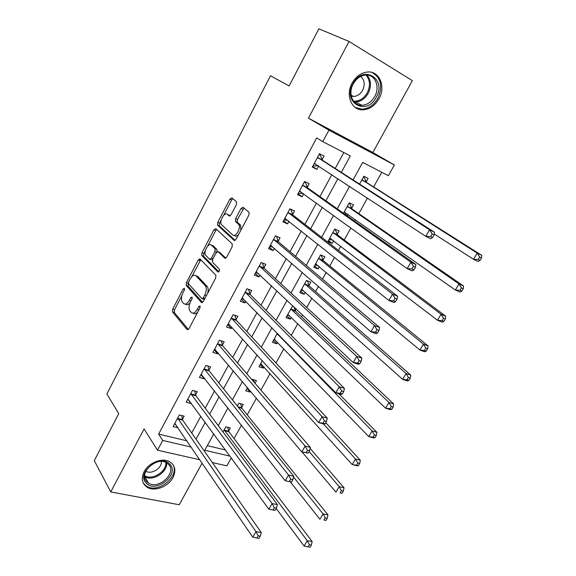 <?xml version="1.0" encoding="UTF-8"?>
<svg xmlns="http://www.w3.org/2000/svg" width="576" height="576" viewBox="0 0 576 576"><rect width="100%" height="100%" fill="white"/><g stroke="black" fill="none" stroke-linecap="round" stroke-linejoin="round"><path stroke-width="0.86" d="M184.399 288.317L183.139 289.008L172.699 309.096L172.505 311.926L187.106 329.666L188.964 328.745L199.894 308.002L200.009 305.942L198.677 306.626L197.266 309.319C195.098 312.912 193.097 313.942 191.261 312.401L189.95 310.874C188.575 308.592 188.777 305.518 190.555 301.651L191.952 298.994L192.089 297L190.778 297.662L189.389 300.312C187.272 303.862 185.328 304.891 183.55 303.415L182.282 301.939C180.958 299.729 181.166 296.712 182.909 292.91L184.277 290.29L184.399 288.317M352.109 83.131C345.211 95.234 351.655 110.52 362.902 109.822C369.562 109.397 374.918 105.725 378.972 98.827C386.028 86.81 379.555 70.834 367.632 72.007C361.166 72.684 355.99 76.392 352.109 83.131M144.158 471.679C140.983 478.483 141.984 483.682 147.161 487.267C154.476 491.962 168.307 486.713 172.93 477.634C176.27 470.614 175.14 465.293 169.538 461.686C162.23 457.409 148.673 462.672 144.158 471.679M236.412 204.588L236.527 201.787L231.84 197.87L229.889 199.094L217.75 222.444L217.512 225.108L234.108 240.386L236.131 239.227L248.854 215.078L249.106 212.364L243.022 207.23L240.998 208.454L235.642 218.686L235.397 221.386L238.738 224.446C241.423 227.815 235.548 237.931 232.697 234.893L221.508 224.64C218.923 221.479 224.539 211.507 227.333 214.344L229.147 215.928L231.113 214.733L236.412 204.588M349.034 41.465L308.455 118.174L372.859 152.51L412.358 80.647L349.034 41.465L318.866 28.8L289.138 85.968L270.482 75.766L106.877 393.984L118.75 413.626L94.291 460.649L110.743 491.918L144.072 428.918L157.478 450.216L162.713 440.438L158.616 434.102L316.685 137.909L322.783 141.631L328.932 130.147L394.373 164.974L388.39 175.723L362.693 162.367L353.074 179.914M308.455 118.174L328.932 130.147M200.052 258.977L198.202 260.042L186.43 282.672L186.228 285.458L201.427 302.458L203.335 301.464L215.654 278.086L215.87 275.242L200.052 258.977M201.967 252.792L213.919 229.802L215.82 228.665L232.243 243.929L232.121 246.838L226.742 257.04L224.755 258.149L218.088 251.662L216.151 252.77L212.688 259.387L212.465 262.174L219.434 269.215C219.672 270.994 219.168 271.908 217.908 271.951L201.744 255.514L201.967 252.792L203.803 253.498L205.394 250.438M110.743 491.918L179.222 504.756L202.126 463.09M158.616 434.102L186.912 440.82M191.707 433.022L200.808 416.239M205.193 408.161L214.574 390.859M218.858 382.961L228.528 365.134M232.711 357.422L242.676 339.055M246.751 331.538L257.018 312.602M260.993 305.287L271.57 285.79M275.422 278.683L286.322 258.595M290.059 251.698L301.284 231.012M304.906 224.338L316.454 203.033M319.954 196.589L331.855 174.658M335.225 168.444L343.829 152.568M182.434 419.335L184.133 416.174L179.33 414.943L173.066 426.622L177.941 427.687M195.581 394.898L197.302 391.694L192.514 390.37L186.163 402.206L190.958 403.488L191.174 403.085M208.894 370.145L210.643 366.898L205.87 365.472L199.44 377.467L204.214 378.842L204.588 378.151M222.386 345.06L224.158 341.77L219.406 340.243L212.89 352.397L217.649 353.873L218.182 352.879M222.07 345.65L222.286 345.247M236.066 319.637L237.859 316.303L233.129 314.669L226.519 326.988L231.257 328.572L231.962 327.269M235.764 320.198L235.966 319.817M249.926 293.875L251.741 290.498L247.032 288.749L240.336 301.234L245.052 302.926L245.923 301.313M263.974 267.761L265.817 264.334L261.122 262.476L254.333 275.134L259.034 276.941L260.078 274.997M278.215 241.286L280.08 237.816L275.414 235.843L268.531 248.674L273.211 250.589L274.435 248.314M292.651 214.452L294.545 210.931L289.901 208.843L282.917 221.854L287.575 223.884L288.986 221.263M307.289 187.243L309.204 183.679L304.589 181.469L297.511 194.659L302.141 196.805L303.739 193.838M322.128 159.66L324.072 156.038L319.478 153.706L312.307 167.083L316.908 169.351L318.701 166.018M234.058 438.559L241.495 425.146M247.212 414.85L256.442 398.196M260.928 390.118L270.094 373.586M275.983 362.974L283.853 348.775M291.254 335.441L297.799 323.64M301.55 316.879L302.616 314.964M306.756 307.498L311.933 298.166M315.583 291.578L318.463 286.387M322.481 279.137L326.254 272.347M329.81 265.939L334.555 257.386M338.45 250.358L340.769 246.175M344.218 239.954L350.885 227.938M354.65 221.148L355.478 219.65M358.826 213.624L367.466 198.043M373.637 186.926L381.758 172.274M207.302 445.658L225.504 449.978M228.643 431.021L230.321 427.975L225.85 426.838L223.02 431.978M241.618 407.527L243.317 404.446L238.86 403.214L237.334 405.979M233.366 414.792L232.596 414.59L232.848 414.13M247.471 387.576L245.693 390.809L250.135 392.09L250.589 391.262M255.01 383.263L256.471 380.614L252.036 379.282L251.856 379.613M262.31 360.634L258.955 366.725L263.383 368.1L264.046 366.89M277.358 333.31L272.39 342.324L276.797 343.8L277.61 342.324M292.738 305.683L286.006 317.606L290.39 319.183L291.355 317.426M295.186 310.493L296.1 308.837M309.017 285.444L310.831 282.161L306.475 280.433L299.794 292.572L304.157 294.242L305.28 292.212M323.028 260.064L324.864 256.73L320.537 254.902L313.769 267.199L318.103 268.978L319.392 266.652M337.226 234.346L339.091 230.969L334.786 229.032L327.924 241.495L332.237 243.382L333.691 240.754M347.364 215.993L348.178 214.51M351.619 208.282L353.506 204.862L349.222 202.817L343.483 213.242M366.199 181.872L368.114 178.409L363.859 176.249L359.546 184.075M372.859 152.51L394.373 164.974M231.278 457.87L226.843 465.833L212.357 462.571M341.338 172.368L350.294 155.923L322.783 141.631M196.034 439.214L205.243 422.302M209.678 414.158L219.175 396.72M223.51 388.757L233.294 370.786M237.528 363.01L247.615 344.484M251.748 336.902L262.138 317.815M266.155 310.435L276.869 290.772M280.771 283.601L291.802 263.34M295.589 256.378L306.958 235.512M310.622 228.773L322.33 207.281M325.872 200.772L337.925 178.639M162.713 440.438L191.189 447.084M199.85 459.756L157.478 450.216M213.746 433.915L204.782 450.252L230.011 456.142M349.574 186.293L337.219 208.807M333.59 215.431L321.602 237.29M317.844 244.138L306.202 265.363M302.321 272.434L291.024 293.026M287.028 300.319L276.062 320.306M271.951 327.802L261.31 347.198M257.09 354.895L246.766 373.716M242.438 381.607L232.423 399.859M227.988 407.945L218.282 425.65M250.135 392.09L247.018 388.39M263.383 368.1L260.165 364.522M276.797 343.8L273.478 340.351M290.39 319.183L286.963 315.864M304.157 294.242L300.622 291.06M318.103 268.978L314.46 265.932M332.237 243.382L328.486 240.48M177.876 427.802L174.96 423.54M199.202 258.905L200.412 260.15M190.958 403.488L187.798 399.161M204.214 378.842L200.938 374.666M217.649 353.873L214.258 349.841M231.257 328.572L227.743 324.698M245.052 302.926L241.416 299.21M259.034 276.941L255.276 273.384M273.211 250.589L269.316 247.205M287.575 223.884L283.558 220.673M302.141 196.805L297.986 193.774M316.908 169.351L312.617 166.5M185.443 304.092C186.703 305.266 188.215 304.862 189.994 302.875M193.219 313.121C194.501 314.28 196.027 313.891 197.806 311.962M181.822 295.726L174.542 309.715L174.355 312.545L188.388 329.537M188.345 283.198L188.071 286.114L202.644 302.371M200.801 259.754L191.693 276.768M188.669 281.844L188.546 283.817L201.917 298.642L203.249 297.943L204.754 295.085C206.532 291.262 206.748 288.216 205.416 285.934L195.984 275.796C194.162 274.428 192.204 275.515 190.116 279.065L188.669 281.844M202.349 298.793L204.437 299.376M207.626 293.328C208.44 290.383 208.325 288.144 207.288 286.61L205.258 285.746M196.128 275.846L197.834 276.473L207.13 286.423M207.655 246.096L215.748 230.544L213.919 229.802M216.662 229.442L215.748 230.544M225.85 258.12L219.47 252.202M218.894 271.75L203.645 256.291L201.809 255.593M211.363 245.117C208.613 242.071 203.04 252.23 205.718 255.362L209.542 259.236L211.442 258.149L214.906 251.546L215.129 248.796L211.363 245.117L213.199 245.837L211.997 245.362M210.031 259.423L212.458 259.898M216.986 251.726L216.979 249.523L215.042 248.702M213.199 245.837L216.893 249.422M203.803 253.498L203.645 256.291M228.197 214.704L230.09 215.921M234.554 235.656C235.699 236.534 237.067 236.131 238.651 234.446M240.854 230.256L240.595 225.223L238.392 224.057M243.958 208.008L237.485 219.463L237.24 222.163L240.25 224.834M221.162 220.147L219.571 223.2L219.334 225.857L235.145 240.379M232.783 198.662L231.703 199.886L223.668 215.33M276.228 508.522L304.106 546.048L307.253 540.727L312.149 541.598L228.967 431.849L227.707 427.306M309.391 544.73L308.131 546.862L310.097 547.2L311.357 545.076L309.391 544.73L307.253 540.727L224.172 429.89M308.131 546.862L304.106 546.048M312.149 541.598L311.357 545.076M177.624 418.118L255.967 531.634L252.77 537.192L174.758 423.468M181.613 415.526L182.729 420.185L261.295 532.577L255.967 531.634L258.142 535.795L256.86 538.027L258.991 538.394L260.273 536.17L258.142 535.795M260.273 536.17L261.295 532.577M252.77 537.192L256.86 538.027M290.347 481.939L319.91 519.293L323.1 513.893L327.967 514.879L241.956 408.341L240.581 403.69M325.282 517.896L324 520.063L325.951 520.445L327.233 518.285L325.282 517.896L323.1 513.893L293.558 477.05M325.951 520.445L324 520.063M327.967 514.879L327.233 518.285M247.356 387.785L247.752 387.907M254.419 382.579L253.613 379.757M302.04 451.98L335.952 492.142L339.192 486.662L344.03 487.771L310.14 448.423M341.402 490.666L340.106 492.854L342.043 493.294L343.346 491.098L341.402 490.666L339.192 486.662L309.118 451.519M342.043 493.294L340.106 492.854M344.03 487.771L343.346 491.098M260.525 363.874L261.59 364.169M260.698 363.564L352.238 464.573L355.529 459.014L360.331 460.246L325.757 422.69M357.775 463.01L356.458 465.242L358.38 465.725L359.698 463.5L357.775 463.01L355.529 459.014L323.41 423.922M358.38 465.725L357.048 465.782L352.238 464.573L356.458 465.242M360.331 460.246L359.698 463.5M275.141 510.408L276.444 508.154L274.32 507.73L273.017 509.99L275.141 510.408L268.862 509.213L187.884 399.002M273.017 509.99L268.862 509.213L272.11 503.561L277.409 504.634L195.89 395.734L194.666 390.967M190.786 393.588L272.11 503.561L274.32 507.73M276.444 508.154L277.409 504.634M291.542 481.99L292.86 479.693L290.75 479.218L289.426 481.514L291.542 481.99L285.206 480.794L201.125 374.321M201.722 374.508L201.175 374.22M289.426 481.514L285.206 480.794L288.504 475.056L293.767 476.258L209.218 370.958L207.878 366.077M204.12 368.734L288.504 475.056L290.75 479.218M292.86 479.693L293.767 476.258M215.554 349.769L214.474 349.43M308.196 453.118L309.542 450.785L307.44 450.252L306.101 452.592L308.196 453.118L301.802 451.922L214.654 349.106M306.101 452.592L301.802 451.922L305.158 446.098L310.392 447.437L222.732 345.859L221.263 340.841M217.634 343.541L305.158 446.098L307.44 450.252M217.966 344.333L222.732 345.859L217.966 344.333M309.542 450.785L310.392 447.437M273.859 339.66L275.4 340.034M274.154 339.127L368.77 436.594L372.11 430.942L376.877 432.302L338.861 393.739M374.393 434.938L373.054 437.206L374.969 437.738L376.308 435.478L374.393 434.938L372.11 430.942L277.135 333.713M374.969 437.738L373.55 437.926L368.77 436.594L373.054 437.206M376.877 432.302L376.308 435.478M229.586 324.662L228.01 324.209M325.123 423.785L326.484 421.423L324.403 420.833L323.035 423.202L325.123 423.785L323.878 424.051L318.672 422.597L228.305 323.654M323.035 423.202L318.672 422.597L322.078 416.671L327.276 418.162L236.419 320.422L234.806 315.252M231.329 318.017L322.078 416.671L324.403 420.833M326.484 421.423L327.276 418.162M169.978 464.436C179.899 474.71 155.347 493.898 146.16 482.976C135.698 472.738 161.107 453.053 169.978 464.436M146.671 481.651L148.543 483.156C158.702 489.888 177.012 472.932 168.71 464.508L166.428 462.701C156.125 456.293 138.146 473.522 146.671 481.651M145.836 471.182L145.85 471.204C151.387 474.876 162.158 468.086 161.359 461.477M142.985 482.393L144.382 484.351L146.65 486.173C158.695 494.237 180.994 474.912 172.397 463.918M352.958 83.729C362.93 64.015 387.151 78.826 376.193 97.294C366.674 116.453 342.187 102.823 352.958 83.729M374.717 96.494C380.34 86.882 375.149 74.167 365.666 75.06C360.482 75.578 356.335 78.538 353.218 83.938C347.695 93.607 352.865 105.883 361.908 105.293C367.222 104.933 371.491 101.995 374.717 96.494M351.266 96.134L353.65 96.466C357.379 96.206 360.374 94.147 362.621 90.288C365.234 84.478 364.586 79.862 360.655 76.45M355.154 107.374L361.93 109.188C368.539 108.763 373.853 105.127 377.87 98.28C383.018 86.263 381.024 77.652 371.902 72.439M287.374 315.13L289.411 315.554M287.791 314.366L385.56 408.175L388.944 402.444L393.682 403.934L295.582 311.242L293.904 306.778M391.27 406.433L389.909 408.73L391.81 409.32L393.17 407.03L391.27 406.433L388.944 402.444L290.808 308.887M391.81 409.32L390.298 409.644L385.56 408.175L389.909 408.73M393.682 403.934L393.17 407.03M301.054 290.275L303.624 290.729M301.601 289.289L402.602 379.325L406.044 373.5L410.746 375.127L309.427 286.171L307.303 280.764M408.406 377.489L407.03 379.822L408.91 380.462L410.292 378.137L408.406 377.489L406.044 373.5L304.661 283.73M408.91 380.462L407.311 380.923L402.602 379.325L407.03 379.822M410.746 375.127L410.292 378.137M314.921 265.104L318.038 265.536M320.515 254.938L321.019 255.11M315.598 263.873L419.918 350.021L423.41 344.11L428.069 345.874L323.46 260.777L321.142 255.204M425.815 348.091L424.411 350.46L426.276 351.158L427.68 348.797L425.815 348.091L423.41 344.11L318.694 258.242M426.276 351.158L424.584 351.763L419.918 350.021L424.411 350.46M428.069 345.874L427.68 348.797M243.828 299.174L241.718 298.649M342.317 393.984L343.706 391.579L341.633 390.931L340.243 393.343L342.317 393.984L340.985 394.394L335.808 392.796L242.143 297.857M340.243 393.343L335.808 392.796L339.264 386.784L344.434 388.411L250.294 294.638L248.522 289.303M245.21 292.147L339.264 386.784L341.633 390.931M343.706 391.579L344.434 388.411M258.278 273.305L255.614 272.743M359.791 363.701L361.202 361.26L359.143 360.554L357.732 363.002L359.791 363.701L358.358 364.27L353.218 362.52L256.169 271.714M357.732 363.002L353.218 362.52L356.738 356.4L361.865 358.186L264.355 268.502L262.404 262.987M259.279 265.918L356.738 356.4L359.143 360.554M361.202 361.26L361.865 358.186M276.365 236.246L275.393 235.886M272.952 247.039L269.705 246.485M377.546 332.928L378.979 330.444L376.942 329.674L375.509 332.165L377.546 332.928L376.02 333.648L370.915 331.747L270.389 245.203M375.509 332.165L370.915 331.747L374.494 325.534L379.584 327.463L278.611 242.014L276.473 236.34M273.542 239.335L374.494 325.534L376.942 329.674M378.979 330.444L379.584 327.463M328.968 239.594L332.669 239.976M334.642 229.298L335.254 229.579L334.706 229.169M329.782 238.126L437.501 320.256L441.05 314.251L445.666 316.166L337.673 235.037L335.254 229.579M443.491 318.233L442.066 320.638L443.923 321.394L445.342 318.989L443.491 318.233L441.05 314.251L332.921 232.423M443.923 321.394L442.13 322.142L437.501 320.256L442.066 320.638M445.666 316.166L445.342 318.989M289.879 208.879L290.822 209.606L289.75 209.124M287.856 220.37L283.982 219.874M395.597 301.644L397.051 299.117L395.028 298.289L393.574 300.816L395.597 301.644L393.962 302.53L388.908 300.463L284.81 218.333M393.574 300.816L388.908 300.463L392.537 294.149L397.591 296.244L293.069 215.158L290.822 209.606M288 212.378L392.537 294.149L395.028 298.289M397.051 299.117L397.591 296.244M348.948 203.321L349.56 203.609L348.998 203.227M344.153 212.026L455.364 290.023L458.971 283.918L463.543 285.984L352.08 208.958L349.56 203.609M344.606 214.042L347.515 214.034M461.455 287.892L460.008 290.34L461.844 291.154L463.284 288.713L461.455 287.892L458.971 283.918L347.335 206.251M461.844 291.154L459.95 292.054L455.364 290.023L460.008 290.34M463.543 285.984L463.284 288.713M304.402 181.814L305.374 182.506L304.308 181.994M302.983 193.284L299.534 193.392L298.462 192.888M413.95 269.842L415.426 267.278L413.424 266.378L411.941 268.949L413.95 269.842L412.207 270.893L407.189 268.668L299.426 191.088M411.941 268.949L407.189 268.668L410.882 262.246L415.894 264.506L307.721 187.927L305.374 182.506M302.666 185.054L410.882 262.246L413.424 266.378M415.426 267.278L415.894 264.506M363.449 176.99L364.061 177.3L363.478 176.933M434.246 233.971L473.508 259.308L477.173 253.102L481.709 255.319L366.674 182.527L364.061 177.3M479.7 257.069L478.231 259.553L480.046 260.431L481.514 257.954L479.7 257.069L477.173 253.102L361.944 179.726M480.046 260.431L478.051 261.49L473.508 259.308L478.231 259.553M481.709 255.319L481.514 257.954M319.118 154.382L320.126 155.023L319.061 154.483M318.348 165.787L314.201 166.061L313.135 165.535M432.605 237.514L434.11 234.9L432.122 233.935L430.61 236.549L432.605 237.514L430.754 238.73L425.779 236.34L314.244 163.462M430.61 236.549L425.779 236.34L429.538 229.81L434.498 232.236L322.582 160.315L320.126 155.023M317.527 157.342L429.538 229.81L432.122 233.935M434.11 234.9L434.498 232.236M184.55 289.505L183.139 289.008M200.189 307.145L198.677 306.626M192.233 298.174L190.778 297.662M190.973 300.859L189.389 300.312M198.907 309.874L197.266 309.319M174.355 312.545L172.505 311.926M174.542 309.715L172.699 309.096M202.054 302.674L201.427 302.458M188.1 286.15L186.257 285.494M188.273 283.334L186.43 282.672M200.038 260.734L198.202 260.042M204.89 298.519L203.249 297.943M206.395 295.668L204.754 295.085M197.834 276.473L195.984 275.796M225.252 258.343L224.755 258.149M219.946 252.389L218.088 251.662M218.29 272.088L217.908 271.951M213.019 258.754L211.442 258.149M216.533 252.18L214.906 251.546M229.514 216.086L229.147 215.928M229.169 215.114L227.333 214.344M237.37 222.307L235.519 221.53M237.485 219.463L235.642 218.686M242.842 209.254L240.998 208.454M234.554 240.566L234.108 240.386M219.442 225.972L217.613 225.223M219.571 223.2L217.75 222.444M231.703 199.886L229.889 199.094M228.967 431.849L224.496 430.718M228.708 431.266L224.23 430.135M177.682 418.37L182.491 419.587M177.919 418.968L182.729 420.185M241.956 408.341L238.464 407.383M241.682 407.765L237.953 406.75M190.843 393.84L195.638 395.15M191.095 394.423L195.89 395.734M204.185 368.978L208.958 370.39M204.444 369.547L209.218 370.958M217.699 343.786L222.451 345.305M279.022 334.994L277.517 334.483M278.381 334.346L277.207 333.95M231.394 318.254L236.131 319.874M231.682 318.802L236.419 320.422M166.601 462.794C167.861 472.133 152.561 481.867 144.713 476.633L148.543 483.156M144.626 475.675C152.172 480.751 166.954 471.434 165.816 462.398M367.006 75.067C371.182 80.122 371.585 86.206 368.215 93.312C365.033 98.762 360.799 101.664 355.522 102.017L354.139 101.952M353.47 101.138C359.129 101.498 363.722 98.726 367.258 92.808C370.548 85.846 370.116 79.92 365.947 75.046M295.582 311.242L291.204 309.636M295.265 310.723L290.887 309.118M302.213 289.469L301.795 289.31M309.427 286.171L305.071 284.465M309.096 285.667L304.74 283.961M316.318 264.103L315.799 263.887M323.46 260.777L319.126 258.962M323.114 260.28L318.78 258.466M245.282 292.378L249.998 294.106M245.578 292.903L250.294 294.638M259.351 266.148L264.046 267.991M259.661 266.659L264.355 268.502M256.363 271.728L256.766 271.886M273.622 239.558L278.294 241.517M273.938 240.055L278.611 242.014M270.583 245.218L271.087 245.419M330.638 238.421L329.983 238.133M337.673 235.037L333.36 233.114M337.32 234.562L333.007 232.639M288.086 212.602L292.73 214.675M288.418 213.084L293.069 215.158M285.005 218.333L285.638 218.614M345.254 212.443L344.362 212.026M352.08 208.958L347.789 206.921M351.713 208.49L347.429 206.46M302.746 185.27L307.375 187.459M303.098 185.731L307.721 187.927M299.628 191.081L300.492 191.484M366.674 182.527L362.419 180.382M366.3 182.081L362.038 179.935M317.621 157.55L322.214 159.869M317.981 158.004L322.582 160.315M314.453 163.447L315.821 164.131M147.161 487.267L146.455 486.058M188.071 286.114L186.228 285.458M207.288 286.61L205.416 285.934M216.979 249.523L215.129 248.796M203.58 256.219L201.744 255.514M240.595 225.223L238.738 224.446M237.24 222.163L235.397 221.386M219.334 225.857L217.512 225.108M278.964 334.937L277.466 334.426M231.631 318.744L236.369 320.364M354.103 101.909L355.522 102.017L361.908 105.293M353.65 96.466L351.101 95.177M295.488 311.141L291.11 309.535M309.298 286.027L304.934 284.321M323.28 260.59L318.946 258.775M245.491 292.802L250.207 294.538M259.538 266.515L264.233 268.358M273.773 239.868L278.446 241.826M337.457 234.806L333.144 232.884M288.209 212.854L292.86 214.927M351.814 208.685L347.53 206.654M302.846 185.465L307.469 187.654M366.372 182.218L362.117 180.072M317.693 157.694L322.286 160.006"/></g></svg>
